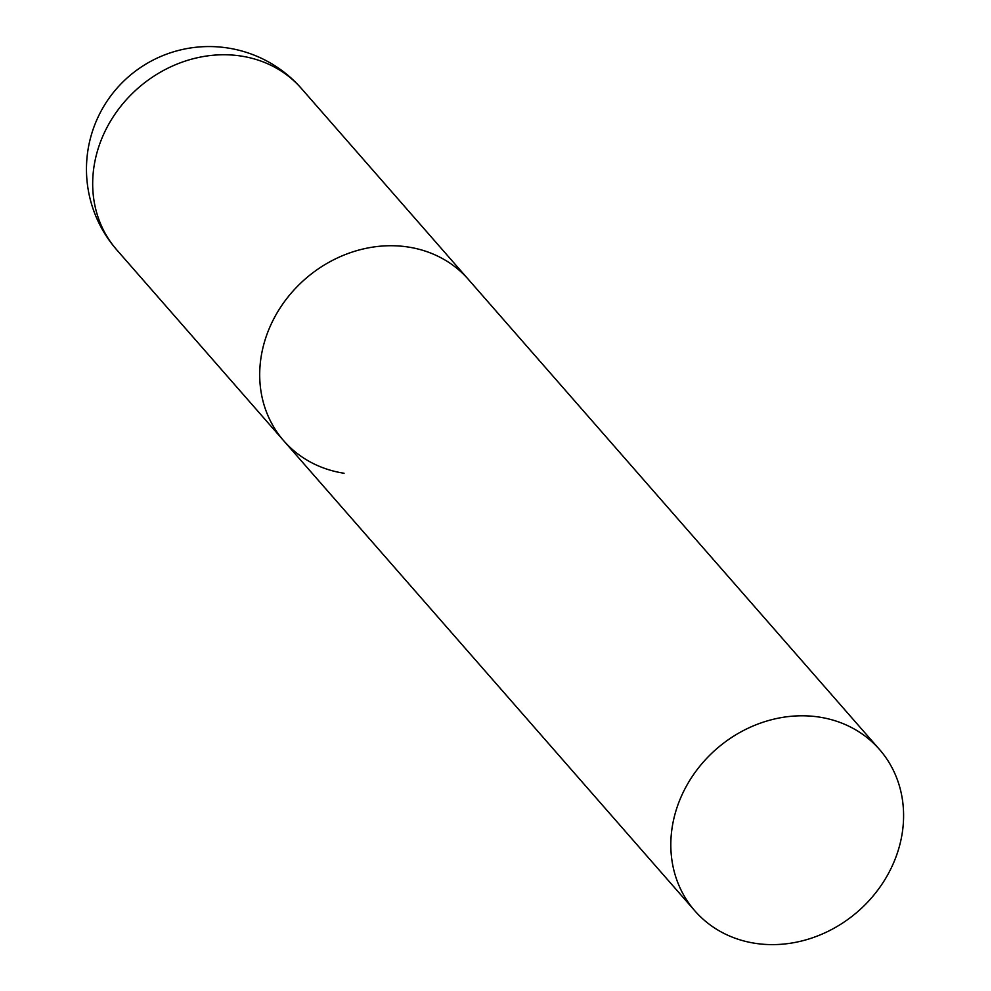 <?xml version="1.0" encoding="UTF-8"?>
<svg xmlns="http://www.w3.org/2000/svg" width="991" height="991" viewBox="0 0 991 991"><rect width="100%" height="100%" fill="white"/><g stroke="black" fill="none" stroke-linecap="round" stroke-linejoin="round"><path stroke-width="1.49" d="M408.094 247.019A122.611 107.722 -41.2 0 1 468.384 279.412A122.611 107.722 138.8 0 0 354.307 251.392A122.611 107.722 138.8 0 0 264.188 342.948A122.611 107.722 138.8 0 0 283.798 440.846A122.611 107.722 -41.2 0 1 279.834 308.399A122.611 107.722 -41.2 0 1 408.094 247.019M344.075 473.252A122.611 107.722 -41.2 0 1 283.798 440.846L116.777 249.881A122.611 107.722 -41.2 0 1 97.168 151.982A122.611 107.722 -41.2 0 1 241.073 56.053A122.611 107.722 -41.2 0 1 301.363 88.447A122.611 122.611 0 0 0 91.098 135.779A122.611 122.611 0 0 0 116.777 249.881M675.305 813.029A122.611 107.722 138.8 0 0 694.914 910.915A122.611 107.722 138.8 0 0 808.99 938.948A122.611 107.722 138.8 0 0 899.11 847.379A122.611 107.722 138.8 0 0 879.5 749.481A122.611 107.722 138.8 0 0 765.424 721.46A122.611 107.722 138.8 0 0 675.305 813.029M879.5 749.481L301.363 88.447M283.798 440.846L694.914 910.915"/></g></svg>
